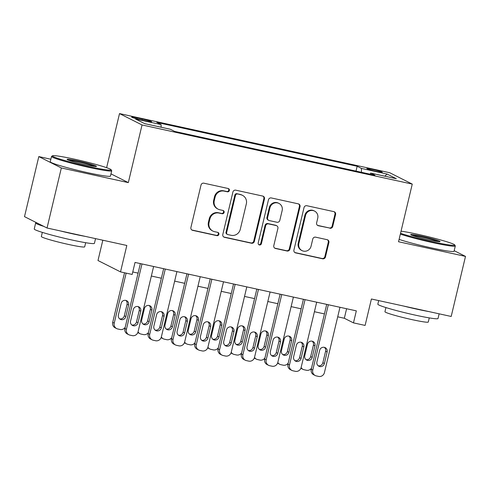 <?xml version="1.0" encoding="UTF-8"?>
<svg xmlns="http://www.w3.org/2000/svg" width="490" height="490" viewBox="0 0 490 490"><rect width="100%" height="100%" fill="white"/><g stroke="black" fill="none" stroke-linecap="round" stroke-linejoin="round"><path stroke-width="0.73" d="M229.369 190.506A1.703 1.635 116.8 0 0 228.162 188.503L203.871 183.186A2.432 2.334 116.8 0 0 201.023 185.042L190.91 227.489A2.432 2.334 116.8 0 0 192.631 230.343L216.929 235.659A1.703 1.635 116.8 0 0 218.087 232.493A1.703 1.635 116.8 0 0 217.713 232.358L214.571 231.672A7.773 7.473 116.8 0 1 209.052 222.527L209.892 218.987A7.773 7.473 116.8 0 1 219.012 213.046L222.154 213.732A1.703 1.635 116.8 0 0 223.311 210.565A1.703 1.635 116.8 0 0 222.938 210.431L219.796 209.745A7.773 7.473 116.8 0 1 214.277 200.6L215.116 197.06A7.773 7.473 116.8 0 1 224.23 191.118L227.378 191.804A1.703 1.635 116.8 0 0 229.369 190.506M218.093 209.138L217.48 208.832A7.773 7.473 116.8 0 1 213.665 200.288L214.51 196.753A7.773 7.473 116.8 0 1 223.624 190.812L226.766 191.498A1.703 1.635 116.8 0 0 228.218 188.515M191.811 229.982A2.432 2.334 116.8 0 0 192.025 230.037L216.317 235.353A1.703 1.635 116.8 0 0 217.768 232.37M212.868 231.066L212.256 230.759A7.773 7.473 116.8 0 1 208.44 222.221L209.285 218.681A7.773 7.473 116.8 0 1 218.399 212.74L221.541 213.426A1.703 1.635 116.8 0 0 222.993 210.443M372.614 169.418A7.92 0.527 13.4 0 0 366.863 168.56A7.92 0.527 13.4 0 0 376.516 171.384A7.92 0.527 13.4 0 0 382.267 172.235A7.92 0.527 13.4 0 0 372.614 169.418M329.899 228.254A2.432 2.334 116.8 0 0 332.747 226.398L335.583 214.491A2.432 2.334 116.8 0 0 333.855 211.631L306.875 205.727A2.432 2.334 116.8 0 0 304.027 207.589L293.914 250.029A2.432 2.334 116.8 0 0 295.642 252.889L322.622 258.793A2.432 2.334 116.8 0 0 325.47 256.932L328.9 242.55A2.432 2.334 116.8 0 0 327.173 239.696L315.627 237.166A2.432 2.334 116.8 0 0 312.779 239.022L311.077 246.158A6.499 6.247 116.8 0 1 302.036 250.617A6.499 6.247 116.8 0 1 298.845 243.481L305.503 215.539A6.499 6.247 116.8 0 1 314.549 211.074A6.499 6.247 116.8 0 1 317.734 218.215L316.626 222.87A2.432 2.334 116.8 0 0 318.353 225.731L329.286 227.948A2.432 2.334 116.8 0 0 332.134 226.092L334.976 214.185A2.432 2.334 116.8 0 0 334.076 211.692M50.862 159.226L38.808 156.586L61.342 167.96L47.034 228.009L126.818 245.472L120.522 271.895L132.171 274.443L135.032 262.432L356.328 310.862L353.468 322.873L365.111 325.421L371.408 298.998L451.192 316.46L465.5 256.405L454.181 250.69M61.342 167.96L128.313 182.617L142.045 124.962L412.262 184.099L398.529 241.748L465.5 256.405M264.471 198.928A2.432 2.334 116.8 0 0 262.744 196.074L235.764 190.169A2.432 2.334 116.8 0 0 232.915 192.025L222.809 234.465A2.432 2.334 116.8 0 0 224.53 237.325L251.511 243.23A2.432 2.334 116.8 0 0 254.359 241.374L264.471 198.928L263.865 198.621A2.432 2.334 116.8 0 0 262.965 196.129M271.319 197.948L298.3 203.852A2.432 2.334 116.8 0 1 300.027 206.713L289.915 249.153A2.432 2.334 116.8 0 1 287.067 251.009L275.521 248.485A2.432 2.334 116.8 0 1 273.794 245.625L277.897 228.414A2.432 2.334 116.8 0 0 276.17 225.553L268.514 223.881A2.432 2.334 116.8 0 0 265.666 225.737L261.397 243.659A1.703 1.635 116.8 0 1 259.026 244.822A1.703 1.635 116.8 0 1 258.193 242.954L268.471 199.804A2.432 2.334 116.8 0 1 271.319 197.948M47.034 228.009L24.5 216.641L38.808 156.586M140.949 119.811L146.069 120.932A7.675 0.508 13.4 0 0 151.643 121.759A7.675 0.508 13.4 0 0 142.296 119.027L137.169 117.906A7.675 0.508 13.4 0 0 131.596 117.079A7.675 0.508 13.4 0 0 140.949 119.811M142.045 124.962L119.511 113.588L389.728 172.725L412.262 184.099M356.01 171.108L357.161 166.275L156.831 122.433L161.094 124.589L161.13 127.241M357.161 166.275L361.424 168.425L387.051 174.036L396.306 178.709L370.685 173.099L374.948 175.249L174.612 131.412L170.349 129.256L144.728 123.652L135.467 118.978L161.094 124.589M102.827 240.222L97.988 260.521L120.522 271.895M106.624 167.684L119.511 113.588M337.708 316.816L344.329 318.261L353.468 322.873M132.759 271.962L138.088 273.126M151.355 276.029L161.382 278.228M174.648 281.131L184.675 283.324M197.942 286.227L207.968 288.42M221.235 291.323L231.262 293.522M244.535 296.425L254.555 298.618M267.828 301.522L277.855 303.714M291.121 306.618L301.148 308.81M314.415 311.714L324.441 313.912M346.602 308.737L344.329 318.261M370.685 173.099L370.073 174.183M361.479 172.302L361.424 168.425M387.051 174.036L384.803 176.192M128.313 182.617L110.973 173.864M223.703 236.958A2.432 2.334 116.8 0 0 223.924 237.019L250.905 242.924A2.432 2.334 116.8 0 0 253.753 241.068L263.865 198.621M237.497 194.022A1.703 1.635 116.8 0 0 235.5 195.32L226.625 232.572A1.703 1.635 116.8 0 0 227.832 234.575L231.145 235.298A7.773 7.473 116.8 0 0 240.265 229.357L246.329 203.889A7.773 7.473 116.8 0 0 240.811 194.744L236.884 193.709A1.703 1.635 116.8 0 0 234.894 195.014L235.5 195.32M227.458 234.441L226.852 234.134A1.703 1.635 116.8 0 1 226.019 232.266L234.894 195.014M242.513 195.351L241.907 195.044A7.773 7.473 116.8 0 0 240.198 194.438L240.811 194.744M236.884 193.709L240.198 194.438M274.694 248.118A2.432 2.334 116.8 0 0 274.915 248.179L286.46 250.702A2.432 2.334 116.8 0 0 289.308 248.846L299.421 206.406A2.432 2.334 116.8 0 0 298.52 203.914M276.703 225.743L276.097 225.437A2.432 2.334 116.8 0 0 275.564 225.247L267.901 223.569A2.432 2.334 116.8 0 0 265.053 225.431L260.784 243.346L261.397 243.659M258.738 244.639A1.703 1.635 116.8 0 0 260.784 243.346M282.154 210.553A6.499 6.247 116.8 0 0 278.963 203.411A6.499 6.247 116.8 0 0 269.917 207.876L267.571 217.719A2.432 2.334 116.8 0 0 269.298 220.58L276.96 222.252A2.432 2.334 116.8 0 0 279.808 220.396L282.154 210.553M278.963 203.411L278.357 203.105A6.499 6.247 116.8 0 0 269.31 207.57L269.917 207.876M268.765 220.39L268.159 220.084A2.432 2.334 116.8 0 1 266.964 217.413L269.31 207.57M317.526 225.363A2.432 2.334 116.8 0 0 317.74 225.425L329.286 227.948M314.549 211.074L313.937 210.767A6.499 6.247 116.8 0 0 304.89 215.232L305.503 215.539M302.036 250.617L301.424 250.31A6.499 6.247 116.8 0 1 298.239 243.169L304.89 215.232M294.815 252.522A2.432 2.334 116.8 0 0 295.035 252.583L322.016 258.487A2.432 2.334 116.8 0 0 324.864 256.625L328.288 242.244A2.432 2.334 116.8 0 0 327.387 239.751M124.527 272.771L112.706 322.377A4.949 4.759 -63.2 0 0 115.138 327.816L116.657 328.588A4.949 4.759 116.8 0 0 117.747 328.968L120.075 329.482A4.949 4.759 116.8 0 0 125.171 327.326M116.657 328.588A4.949 4.759 116.8 0 1 114.231 323.149L126.144 273.126M119.615 318.837A3.957 3.804 116.8 0 0 124.319 315.823L127.063 304.29A3.957 3.804 116.8 0 0 125.838 300.413M125.844 316.589L128.588 305.062A3.957 3.804 116.8 0 0 126.647 300.707A3.957 3.804 116.8 0 0 121.134 303.426L118.39 314.96A3.957 3.804 116.8 0 0 120.332 319.309A3.957 3.804 116.8 0 0 125.844 316.589L124.319 315.823M153.621 266.505L138.058 331.84A4.949 4.759 116.8 0 1 132.251 335.626L129.924 335.117A4.949 4.759 116.8 0 1 126.408 329.292L141.978 263.957M140.354 263.602L124.889 328.527L126.408 329.292M138.021 322.738A3.957 3.804 -63.2 0 1 132.508 325.458A3.957 3.804 -63.2 0 1 130.567 321.103L133.311 309.576A3.957 3.804 -63.2 0 1 138.823 306.856A3.957 3.804 -63.2 0 1 140.771 311.205L138.021 322.738L136.496 321.967A3.957 3.804 -63.2 0 1 131.792 324.98M138.021 306.562A3.957 3.804 -63.2 0 1 139.246 310.44L136.496 321.967M128.839 334.731L127.314 333.966A4.949 4.759 -63.2 0 1 124.889 328.527M74.358 159.146A30.19 1.997 13.4 0 0 52.51 155.783A30.19 1.997 13.4 0 0 89.217 166.643A30.19 1.997 13.4 0 0 111.126 169.748A30.19 1.997 13.4 0 0 74.358 159.146M111.126 169.748L111.671 170.636A30.937 2.046 -166.6 0 1 111.708 170.783A30.937 2.046 -166.6 0 1 89.229 167.458A30.937 2.046 -166.6 0 1 51.524 156.445A30.937 2.046 -166.6 0 1 51.622 156.328L52.51 155.783M78.069 161.02A15.098 0.998 -166.6 0 1 96.426 166.447A15.098 0.998 -166.6 0 1 85.499 164.769A15.098 0.998 -166.6 0 1 67.118 159.464A15.098 0.998 -166.6 0 1 78.069 161.02M94.907 166.465A14.357 0.949 13.4 0 0 78.082 161.829A14.357 0.949 13.4 0 0 68.465 160.169M95.544 238.63L94.423 243.328A30.937 2.046 -166.6 0 1 71.944 240.002A30.937 2.046 -166.6 0 1 34.239 228.989L35.672 222.987A30.937 2.046 -166.6 0 1 36.548 222.717M85.34 236.394A30.937 2.046 -166.6 0 1 73.377 233.993A30.937 2.046 -166.6 0 1 59.878 230.821M43.824 226.392A30.937 2.046 -166.6 0 1 35.672 222.987M85.67 242.703L84.684 246.844A22.271 1.476 -166.6 0 1 68.496 244.449A22.271 1.476 -166.6 0 1 41.35 236.523L42.336 232.382M111.708 170.783L110.446 176.069A30.937 2.046 -166.6 0 1 87.967 172.743A30.937 2.046 -166.6 0 1 50.262 161.731L51.524 156.445M400.544 233.295A30.19 1.997 13.4 0 0 432.811 241.833A30.19 1.997 13.4 0 0 454.72 244.939A30.19 1.997 13.4 0 0 417.952 234.336A30.19 1.997 13.4 0 0 401.047 231.164M454.72 244.939L455.265 245.827A30.937 2.046 -166.6 0 1 455.302 245.974A30.937 2.046 -166.6 0 1 432.823 242.648A30.937 2.046 -166.6 0 1 400.348 234.097M421.67 236.211A15.098 0.998 -166.6 0 1 440.02 241.644A15.098 0.998 -166.6 0 1 429.099 239.959A15.098 0.998 -166.6 0 1 410.712 234.661A15.098 0.998 -166.6 0 1 421.67 236.211M438.501 241.662A14.357 0.949 13.4 0 0 421.676 237.025A14.357 0.949 13.4 0 0 412.059 235.359M439.138 313.821L438.023 318.518A30.937 2.046 -166.6 0 1 415.538 315.193A30.937 2.046 -166.6 0 1 377.833 304.186L378.69 300.591M428.94 311.591A30.937 2.046 -166.6 0 1 416.972 309.19A30.937 2.046 -166.6 0 1 403.472 306.017M429.265 317.9L428.278 322.04A22.271 1.476 -166.6 0 1 412.09 319.645A22.271 1.476 -166.6 0 1 384.944 311.714L385.93 307.573M455.302 245.974L454.046 251.26A30.937 2.046 -166.6 0 1 431.561 247.934A30.937 2.046 -166.6 0 1 399.093 239.383M142.909 323.933A3.957 3.804 116.8 0 0 147.613 320.919L150.363 309.386A3.957 3.804 116.8 0 0 149.132 305.509M138.045 331.883A4.949 4.759 116.8 0 0 139.956 333.684L138.431 332.912A4.949 4.759 -63.2 0 1 137.831 332.551M149.138 321.685L151.882 310.158A3.957 3.804 116.8 0 0 149.94 305.803A3.957 3.804 116.8 0 0 144.428 308.522L141.684 320.056A3.957 3.804 116.8 0 0 143.625 324.405A3.957 3.804 116.8 0 0 149.138 321.685L147.613 320.919M139.956 333.684A4.949 4.759 116.8 0 0 141.04 334.07L143.368 334.578A4.949 4.759 116.8 0 0 148.47 332.422M166.202 329.029A3.957 3.804 116.8 0 0 170.906 326.015L173.656 314.488A3.957 3.804 116.8 0 0 172.425 310.611M161.345 336.985A4.949 4.759 116.8 0 0 163.25 338.78L161.725 338.014A4.949 4.759 -63.2 0 1 161.124 337.653M172.431 326.787L175.175 315.254A3.957 3.804 116.8 0 0 173.233 310.905A3.957 3.804 116.8 0 0 167.721 313.625L164.977 325.152A3.957 3.804 116.8 0 0 166.918 329.507A3.957 3.804 116.8 0 0 172.431 326.787L170.906 326.015M163.25 338.78A4.949 4.759 116.8 0 0 164.334 339.166L166.661 339.674A4.949 4.759 116.8 0 0 171.763 337.524M189.495 334.125A3.957 3.804 116.8 0 0 194.205 331.111L196.949 319.584A3.957 3.804 116.8 0 0 195.724 315.707M184.638 342.081A4.949 4.759 116.8 0 0 186.543 343.876L185.018 343.11A4.949 4.759 -63.2 0 1 184.424 342.749M195.724 331.883L198.475 320.35A3.957 3.804 116.8 0 0 196.527 316.001A3.957 3.804 116.8 0 0 191.02 318.721L188.27 330.254A3.957 3.804 116.8 0 0 190.212 334.603A3.957 3.804 116.8 0 0 195.724 331.883L194.205 331.111M186.543 343.876A4.949 4.759 116.8 0 0 187.627 344.262L189.961 344.776A4.949 4.759 116.8 0 0 195.057 342.62M212.795 339.227A3.957 3.804 116.8 0 0 217.499 336.214L220.243 324.68A3.957 3.804 116.8 0 0 219.018 320.803M207.932 347.177A4.949 4.759 116.8 0 0 209.836 348.978L208.317 348.206A4.949 4.759 -63.2 0 1 207.717 347.845M219.018 336.979L221.768 325.452A3.957 3.804 116.8 0 0 219.826 321.097A3.957 3.804 116.8 0 0 214.314 323.817L211.564 335.35A3.957 3.804 116.8 0 0 213.505 339.699A3.957 3.804 116.8 0 0 219.018 336.979L217.499 336.214M209.836 348.978A4.949 4.759 116.8 0 0 210.921 349.364L213.254 349.872A4.949 4.759 116.8 0 0 218.35 347.716M176.921 271.601L161.351 336.942A4.949 4.759 116.8 0 1 155.551 340.728L153.217 340.213A4.949 4.759 116.8 0 1 149.707 334.394L165.271 269.053M163.648 268.698L148.182 333.623L149.707 334.394M161.314 327.835A3.957 3.804 -63.2 0 1 155.802 330.554A3.957 3.804 -63.2 0 1 153.86 326.205L156.61 314.672A3.957 3.804 -63.2 0 1 162.117 311.952A3.957 3.804 -63.2 0 1 164.064 316.301L161.314 327.835L159.795 327.069A3.957 3.804 -63.2 0 1 155.091 330.082M161.314 311.658A3.957 3.804 -63.2 0 1 162.539 315.536L159.795 327.069M152.133 339.827L150.614 339.062A4.949 4.759 -63.2 0 1 148.182 333.623M200.214 276.697L184.644 342.038A4.949 4.759 116.8 0 1 178.844 345.824L176.516 345.315A4.949 4.759 116.8 0 1 173.001 339.49L188.564 274.149M186.947 273.794L171.476 338.719L173.001 339.49M184.607 332.93A3.957 3.804 -63.2 0 1 179.101 335.65A3.957 3.804 -63.2 0 1 177.153 331.301L179.904 319.768A3.957 3.804 -63.2 0 1 185.416 317.048A3.957 3.804 -63.2 0 1 187.358 321.403L184.607 332.93L183.089 332.165A3.957 3.804 -63.2 0 1 178.385 335.178M184.607 316.754A3.957 3.804 -63.2 0 1 185.833 320.632L183.089 332.165M175.426 344.929L173.907 344.158A4.949 4.759 -63.2 0 1 171.476 338.719M223.507 281.799L207.944 347.134A4.949 4.759 116.8 0 1 202.137 350.92L199.81 350.411A4.949 4.759 116.8 0 1 196.294 344.586L211.858 279.245M210.241 278.89L194.769 343.821L196.294 344.586M207.907 338.033A3.957 3.804 -63.2 0 1 202.395 340.752A3.957 3.804 -63.2 0 1 200.453 336.397L203.197 324.87A3.957 3.804 -63.2 0 1 208.709 322.151A3.957 3.804 -63.2 0 1 210.651 326.499L207.907 338.033L206.382 337.261A3.957 3.804 -63.2 0 1 201.678 340.274M207.901 321.857A3.957 3.804 -63.2 0 1 209.132 325.734L206.382 337.261M198.72 350.025L197.201 349.26A4.949 4.759 -63.2 0 1 194.769 343.821M246.801 286.895L231.237 352.237A4.949 4.759 116.8 0 1 225.431 356.022L223.103 355.507A4.949 4.759 116.8 0 1 219.587 349.682L235.157 284.347M233.534 283.992L218.068 348.917L219.587 349.682M231.2 343.129A3.957 3.804 -63.2 0 1 225.688 345.848A3.957 3.804 -63.2 0 1 223.746 341.499L226.49 329.966A3.957 3.804 -63.2 0 1 232.003 327.247A3.957 3.804 -63.2 0 1 233.944 331.595L231.2 343.129L229.675 342.357A3.957 3.804 -63.2 0 1 224.971 345.37M231.194 326.952A3.957 3.804 -63.2 0 1 232.425 330.83L229.675 342.357M222.019 355.121L220.494 354.356A4.949 4.759 -63.2 0 1 218.068 348.917M236.088 344.323A3.957 3.804 116.8 0 0 240.792 341.31L243.536 329.782A3.957 3.804 116.8 0 0 242.311 325.905M231.225 352.273A4.949 4.759 116.8 0 0 233.13 354.074L231.611 353.308A4.949 4.759 -63.2 0 1 231.011 352.941M242.317 342.081L245.061 330.548A3.957 3.804 116.8 0 0 243.12 326.199A3.957 3.804 116.8 0 0 237.607 328.919L234.857 340.446A3.957 3.804 116.8 0 0 236.805 344.795A3.957 3.804 116.8 0 0 242.317 342.081L240.792 341.31M233.13 354.074A4.949 4.759 116.8 0 0 234.22 354.46L236.548 354.968A4.949 4.759 116.8 0 0 241.644 352.818M270.094 291.991L254.531 357.333A4.949 4.759 116.8 0 1 248.724 361.118L246.397 360.609A4.949 4.759 116.8 0 1 242.881 354.785L258.451 289.443M256.827 289.088L241.362 354.013L242.881 354.785M254.494 348.225A3.957 3.804 -63.2 0 1 248.981 350.944A3.957 3.804 -63.2 0 1 247.04 346.595L249.784 335.062A3.957 3.804 -63.2 0 1 255.296 332.343A3.957 3.804 -63.2 0 1 257.238 336.697L254.494 348.225L252.969 347.459A3.957 3.804 -63.2 0 1 248.265 350.473M254.494 332.049A3.957 3.804 -63.2 0 1 255.719 335.926L252.969 347.459M245.312 360.224L243.787 359.452A4.949 4.759 -63.2 0 1 241.362 354.013M259.382 349.419A3.957 3.804 116.8 0 0 264.086 346.406L266.836 334.878A3.957 3.804 116.8 0 0 265.605 331.001M254.518 357.375A4.949 4.759 116.8 0 0 256.429 359.17L254.904 358.404A4.949 4.759 -63.2 0 1 254.304 358.043M265.611 347.177L268.355 335.644A3.957 3.804 116.8 0 0 266.413 331.295A3.957 3.804 116.8 0 0 260.901 334.015L258.157 345.542A3.957 3.804 116.8 0 0 260.098 349.897A3.957 3.804 116.8 0 0 265.611 347.177L264.086 346.406M256.429 359.17A4.949 4.759 116.8 0 0 257.513 359.556L259.841 360.07A4.949 4.759 116.8 0 0 264.943 357.914M282.675 354.521A3.957 3.804 116.8 0 0 287.379 351.508L290.129 339.974A3.957 3.804 116.8 0 0 288.898 336.097M277.812 362.471A4.949 4.759 116.8 0 0 279.723 364.272L278.197 363.5A4.949 4.759 -63.2 0 1 277.597 363.139M288.904 352.273L291.648 340.746A3.957 3.804 116.8 0 0 289.706 336.391A3.957 3.804 116.8 0 0 284.194 339.111L281.45 350.644A3.957 3.804 116.8 0 0 283.392 354.993A3.957 3.804 116.8 0 0 288.904 352.273L287.379 351.508M279.723 364.272A4.949 4.759 116.8 0 0 280.807 364.658L283.134 365.166A4.949 4.759 116.8 0 0 288.236 363.01M305.968 359.617A3.957 3.804 116.8 0 0 310.678 356.604L313.422 345.07A3.957 3.804 116.8 0 0 312.197 341.199M301.111 367.567A4.949 4.759 116.8 0 0 303.016 369.368L301.491 368.596A4.949 4.759 -63.2 0 1 300.897 368.235M312.197 357.369L314.948 345.842A3.957 3.804 116.8 0 0 313 341.493A3.957 3.804 116.8 0 0 307.493 344.213L304.743 355.74A3.957 3.804 116.8 0 0 306.685 360.089A3.957 3.804 116.8 0 0 312.197 357.369L310.678 356.604M303.016 369.368A4.949 4.759 116.8 0 0 304.1 369.754L306.434 370.262A4.949 4.759 116.8 0 0 311.53 368.106M293.394 297.087L277.824 362.429A4.949 4.759 116.8 0 1 272.024 366.214L269.69 365.705A4.949 4.759 116.8 0 1 266.18 359.88L281.744 294.539M280.121 294.184L264.655 359.115L266.18 359.88M277.787 353.321A3.957 3.804 -63.2 0 1 272.275 356.04A3.957 3.804 -63.2 0 1 270.333 351.691L273.083 340.164A3.957 3.804 -63.2 0 1 278.589 337.445A3.957 3.804 -63.2 0 1 280.537 341.793L277.787 353.321L276.268 352.555A3.957 3.804 -63.2 0 1 271.564 355.569M277.787 337.151A3.957 3.804 -63.2 0 1 279.012 341.022L276.268 352.555M268.606 365.32L267.081 364.554A4.949 4.759 -63.2 0 1 264.655 359.115M316.687 302.189L301.117 367.531A4.949 4.759 116.8 0 1 295.317 371.31L292.989 370.801A4.949 4.759 116.8 0 1 289.474 364.977L305.037 299.641M303.42 299.286L287.949 364.211L289.474 364.977M301.081 358.423A3.957 3.804 -63.2 0 1 295.574 361.142A3.957 3.804 -63.2 0 1 293.626 356.787L296.377 345.26A3.957 3.804 -63.2 0 1 301.889 342.541A3.957 3.804 -63.2 0 1 303.831 346.889L301.081 358.423L299.562 357.651A3.957 3.804 -63.2 0 1 294.858 360.665M301.081 342.247A3.957 3.804 -63.2 0 1 302.305 346.124L299.562 357.651M291.899 370.416L290.38 369.65A4.949 4.759 -63.2 0 1 287.949 364.211M339.98 307.285L324.417 372.627A4.949 4.759 116.8 0 1 318.61 376.412L316.283 375.904A4.949 4.759 116.8 0 1 312.767 370.079L328.331 304.737M326.714 304.382L311.242 369.307L312.767 370.079M324.38 363.519A3.957 3.804 -63.2 0 1 318.868 366.238A3.957 3.804 -63.2 0 1 316.926 361.89L319.67 350.356A3.957 3.804 -63.2 0 1 325.182 347.637A3.957 3.804 -63.2 0 1 327.124 351.991L324.38 363.519L322.855 362.753A3.957 3.804 -63.2 0 1 318.151 365.767M324.374 347.343A3.957 3.804 -63.2 0 1 325.605 351.22L322.855 362.753M315.193 375.518L313.674 374.746A4.949 4.759 -63.2 0 1 311.242 369.307M136.943 118.856L137.169 117.906M142.051 120.056L142.296 119.027M223.624 190.812L224.23 191.118M214.51 196.753L215.116 197.06M213.665 200.288L214.277 200.6M221.541 213.426L222.154 213.732M218.399 212.74L219.012 213.046M209.285 218.681L209.892 218.987M208.44 222.221L209.052 222.527M216.317 235.353L216.929 235.659M192.025 230.037L192.631 230.343M226.766 191.498L227.378 191.804M253.753 241.068L254.359 241.374M250.905 242.924L251.511 243.23M223.924 237.019L224.53 237.325M226.019 232.266L226.625 232.572M299.421 206.406L300.027 206.713M289.308 248.846L289.915 249.153M286.46 250.702L287.067 251.009M274.915 248.179L275.521 248.485M275.564 225.247L276.17 225.553M267.901 223.569L268.514 223.881M265.053 225.431L265.666 225.737M266.964 217.413L267.571 217.719M317.74 225.425L318.353 225.731M298.239 243.169L298.845 243.481M328.288 242.244L328.9 242.55M324.864 256.625L325.47 256.932M322.016 258.487L322.622 258.793M295.035 252.583L295.642 252.889M334.976 214.185L335.583 214.491M332.134 226.092L332.747 226.398M114.231 323.149L112.706 322.377M127.063 304.29L128.588 305.062M140.771 311.205L139.246 310.44M150.363 309.386L151.882 310.158M173.656 314.488L175.175 315.254M196.949 319.584L198.475 320.35M220.243 324.68L221.768 325.452M164.064 316.301L162.539 315.536M187.358 321.403L185.833 320.632M210.651 326.499L209.132 325.734M233.944 331.595L232.425 330.83M243.536 329.782L245.061 330.548M257.238 336.697L255.719 335.926M266.836 334.878L268.355 335.644M290.129 339.974L291.648 340.746M313.422 345.07L314.948 345.842M280.537 341.793L279.012 341.022M303.831 346.889L302.305 346.124M327.124 351.991L325.605 351.22"/></g></svg>
